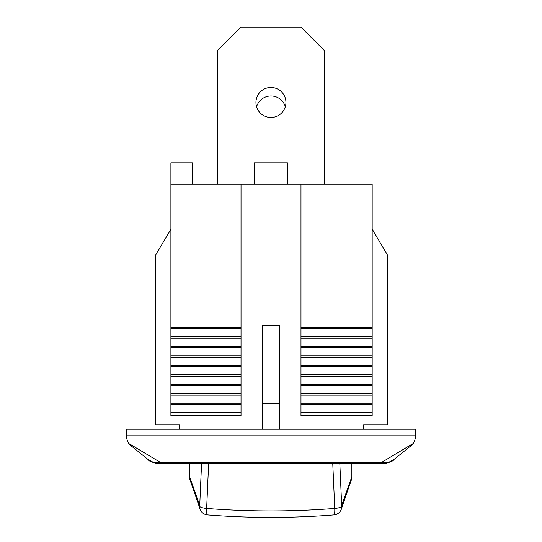 <?xml version="1.0" encoding="UTF-8"?>
<svg xmlns="http://www.w3.org/2000/svg" width="542" height="542" viewBox="0 0 542 542"><rect width="100%" height="100%" fill="white"/><g stroke="black" fill="none" stroke-linecap="round" stroke-linejoin="round"><path stroke-width="0.81" d="M341.711 505.374C355.064 467.421 355.064 467.746 341.711 506.37L339.827 463.498M201.563 463.498L199.686 506.37C186.333 467.753 186.333 467.421 199.686 505.374M332.754 463.498L334.753 508.437A8.564 1.375 85.4 0 1 333.933 514.9A8.564 1.375 85.4 0 1 333.906 514.9M207.491 514.9A8.564 1.375 -85.4 0 1 207.464 514.9C249.618 518.233 291.779 518.233 333.933 514.9A8.564 8.564 0 0 0 341.385 509.04A8.564 7.608 -161.8 0 0 341.392 509.026A8.564 7.608 -161.8 0 0 341.711 506.37A8.564 2.161 177.6 0 1 334.753 508.437C292.05 511.777 249.347 511.777 206.644 508.437L208.643 463.498M207.457 514.9A8.564 1.375 -85.4 0 1 206.644 508.437A8.564 2.161 -177.6 0 1 199.686 506.37A8.564 7.608 161.8 0 0 200.005 509.026A8.564 7.608 161.8 0 0 200.005 509.04A8.564 8.564 0 0 0 207.45 514.9M324.468 184.273L324.468 50.657L300.912 27.1L240.96 27.1L225.967 42.086L315.905 42.086M217.389 184.273L217.389 50.657L225.953 42.086L217.403 50.657L217.403 184.273M255.946 102.472A14.986 14.986 0 0 1 278.432 89.491A14.986 14.986 0 0 1 278.432 115.453A14.986 14.986 0 0 1 255.946 102.472M254.462 184.273L254.449 162.857L287.423 162.857L287.409 184.273M324.509 184.273L324.468 59.112M256.583 106.794A14.986 14.986 0 0 1 285.329 106.659M241.021 184.273L192.308 184.273L192.308 162.857L170.893 162.857L170.893 415.531L241.021 415.531L241.021 184.273L300.979 184.273L300.979 415.531L372.178 415.531L372.178 184.273L300.979 184.273M285.322 106.632A14.986 14.986 0 0 1 270.932 117.465M240.96 27.1L225.953 42.086M372.178 229.239L387.699 255.363L387.699 424.955L363.614 424.955L363.614 429.237M179.456 429.237L179.456 424.955L155.371 424.955L155.371 255.363L170.893 229.239M262.436 403.539L262.436 325.6L279.564 325.6L279.564 403.539L262.436 403.539L262.436 429.237M279.564 429.237L279.564 403.539M413.465 443.58L412.36 443.993L413.465 443.58L412.347 444.657L413.465 443.58L415.538 437.99L415.538 429.237L126.462 429.237L126.462 437.99L128.535 443.58L129.653 444.657L128.535 443.58L129.64 443.993L128.535 443.58M170.893 184.273L192.308 184.273M241.021 327.314L170.893 327.314M170.893 328.709L241.021 328.709M170.893 336.806L241.021 336.806M170.893 338.201L241.021 338.201M170.893 346.297L241.021 346.297M170.893 347.693L241.021 347.693M170.893 355.789L241.021 355.789M170.893 357.185L241.021 357.185M170.893 365.281L241.021 365.281M170.893 366.677L241.021 366.677M300.979 366.677L372.178 366.677M300.979 365.281L372.178 365.281M170.893 412.747L241.021 412.747M300.979 412.747L372.178 412.747M170.893 374.779L241.021 374.779M300.979 374.779L372.178 374.779M170.893 404.65L241.021 404.65M300.979 404.65L372.178 404.65M170.893 376.168L241.021 376.168M300.979 376.168L372.178 376.168M170.893 403.255L241.021 403.255M300.979 403.255L372.178 403.255M170.893 384.271L241.021 384.271M300.979 384.271L372.178 384.271M170.893 395.159L241.021 395.159M300.979 395.159L372.178 395.159M170.893 385.667L241.021 385.667M300.979 385.667L372.178 385.667M170.893 393.763L241.021 393.763M300.979 393.763L372.178 393.763M300.979 357.185L372.178 357.185M300.979 355.789L372.178 355.789M300.979 347.693L372.178 347.693M300.979 346.297L372.178 346.297M300.979 338.201L372.178 338.201M300.979 336.806L372.178 336.806M300.979 328.709L372.178 328.709M372.178 327.314L300.979 327.314M129.653 444.657L148.643 459.968M151.387 461.533L153.095 462.143M393.668 459.724L387.855 462.773A17.127 17.127 0 0 1 382.937 463.498A17.127 17.127 0 0 0 393.384 459.948M412.347 444.657L393.695 459.704C393.343 461.398 389.163 462.394 381.141 462.685L160.859 462.685C152.871 462.401 148.691 461.405 148.305 459.704L154.145 462.773A17.127 17.127 0 0 1 148.305 459.704A17.127 17.127 0 0 0 159.063 463.498A17.127 17.127 0 0 1 154.145 462.78M393.695 459.704A17.127 17.127 0 0 1 387.855 462.78M159.063 463.498L160.859 463.498L160.859 462.685L129.64 443.993L412.36 443.993L381.141 462.685L381.141 463.498L382.937 463.498M160.859 463.498L381.141 463.498M415.538 435.829L126.462 435.829M351.853 463.498L351.853 477.041M189.544 463.498L189.544 477.048M341.385 509.019L349.123 486.309C351.995 478.471 351.663 478.877 351.846 477.048M189.551 477.048C189.72 480.646 189.307 476.689 200.012 509.019M148.508 459.86L154.206 462.787"/></g></svg>
